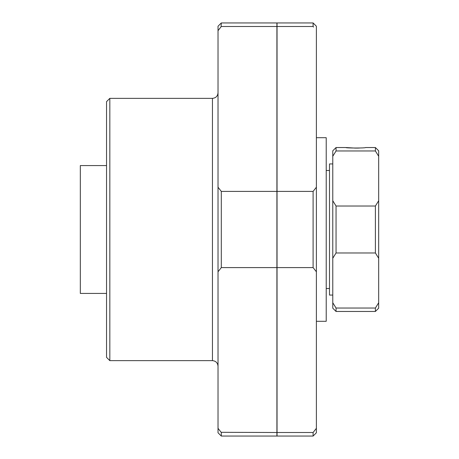 <?xml version="1.0" encoding="UTF-8"?>
<svg xmlns="http://www.w3.org/2000/svg" width="459" height="459" viewBox="0 0 459 459"><rect width="100%" height="100%" fill="white"/><g stroke="black" fill="none" stroke-linecap="round" stroke-linejoin="round"><path stroke-width="0.69" d="M378.675 156.261L378.675 150.816L375.399 147.534L375.399 150.971L378.675 156.261L378.675 200.732L375.399 206.028L336.051 206.028L332.775 200.732L332.775 156.261L336.051 150.971L336.051 147.534L345.891 147.534C345.283 148.177 366.156 148.182 365.559 147.534L375.399 147.534M375.399 150.971L336.051 150.971M276.909 432.504L276.909 267.597L221.301 267.597L218.025 271.78L218.025 428.327L221.301 432.504L218.025 428.327L218.025 432.774L221.301 436.05L276.909 436.05L276.909 432.504L221.146 432.309M276.909 267.597L276.909 191.403L221.301 191.403L218.025 187.22L218.025 26.226L221.301 22.95L276.909 22.95L276.909 26.496L221.301 26.496L218.025 30.673M276.909 191.403L276.909 26.496M355.725 148.131L345.891 147.534M359.454 148.045L356.396 148.125M316.383 321.3L326.217 321.3L326.217 137.7L316.383 137.7M332.775 295.074L329.499 295.074L329.499 163.926L332.775 163.926M332.775 156.261L332.775 150.816L336.051 147.534M336.051 311.466L375.399 311.466L375.399 308.029L336.051 308.029L336.051 311.466L332.775 308.184L332.775 200.732M109.833 98.358L109.833 360.642L106.551 357.366L106.551 101.634L109.833 98.358L212.454 98.358C215.839 98.025 217.692 96.166 218.025 92.781M218.025 271.78L218.025 187.22M219.109 29.278L220.205 27.873M221.066 26.788L221.301 22.95M313.577 27.087L313.262 26.691M316.383 30.673L316.383 26.226L313.101 22.95L313.101 26.496L277.041 26.496L277.041 191.403L313.101 191.403L316.383 187.22L316.383 30.673M316.383 271.78L313.101 267.597L277.041 267.597L277.041 436.05L313.101 436.05L316.383 432.774L316.383 187.22M313.101 436.05L313.101 432.504L277.041 432.504M313.101 432.504L316.383 428.327M315.299 429.722L314.203 431.127M221.301 436.05L221.301 432.504M221.301 267.597L221.301 191.403M277.041 267.597L277.041 191.403M277.041 26.496L277.041 22.95L313.101 22.95M313.101 267.597L313.101 191.403M332.775 258.268L336.051 252.972L375.399 252.972L375.399 206.028M336.051 252.972L336.051 206.028M375.399 311.466L378.675 308.184L378.675 302.739L375.399 308.029M375.399 252.972L378.675 258.268L378.675 200.732M336.051 308.029L332.775 302.739M378.675 258.268L378.675 302.739M106.551 293.433L80.325 293.433L80.325 165.567L106.551 165.567M109.833 360.642L212.454 360.642L212.454 98.358M326.217 288.516L329.499 288.516M326.217 170.484L329.499 170.484M212.454 360.642C215.839 360.975 217.692 362.834 218.025 366.219"/></g></svg>
